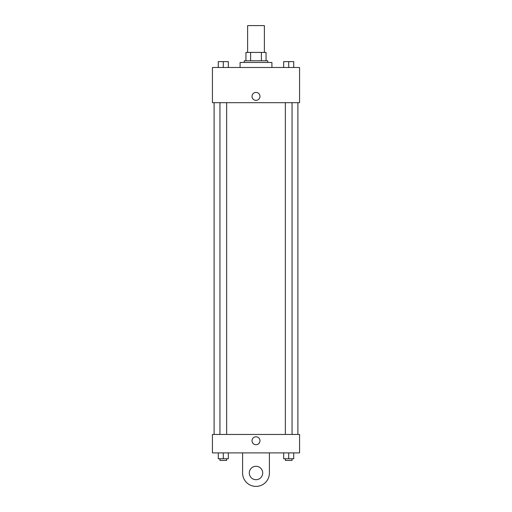 <?xml version="1.0" encoding="UTF-8"?>
<svg xmlns="http://www.w3.org/2000/svg" width="512" height="512" viewBox="0 0 512 512"><rect width="100%" height="100%" fill="white"/><g stroke="black" fill="none" stroke-linecap="round" stroke-linejoin="round"><path stroke-width="0.77" d="M264.378 52.41L264.378 25.6L247.622 25.6L247.622 52.41M250.598 60.787L250.598 52.41L245.946 52.41L245.946 60.787L245.946 52.41M250.598 52.41L266.054 52.41L266.054 60.787M261.402 60.787L261.402 52.41M244.269 62.464L244.269 60.787L267.731 60.787L267.731 62.464M271.917 67.488L271.917 62.464L240.083 62.464L240.083 67.488M212.435 67.488L299.565 67.488L299.565 102.682L212.435 102.682L212.435 67.488M256 100.378A3.981 3.981 0 0 1 252.55 94.406A3.981 3.981 0 0 1 259.45 94.406A3.981 3.981 0 0 1 256 100.378M212.435 434.458L299.565 434.458L299.565 452.89L212.435 452.89L212.435 434.458L299.565 434.458M283.68 67.488L283.68 61.626L293.734 61.626L293.734 67.488L293.734 61.626M288.71 67.488L288.71 61.626M292.058 61.626L285.357 61.626M218.266 67.488L218.266 61.626L228.32 61.626L228.32 67.488L228.32 61.626M223.29 67.488L223.29 61.626M226.643 61.626L219.942 61.626M283.68 452.89L283.68 458.752L293.734 458.752L293.734 452.89L293.734 458.752M288.71 458.752L288.71 452.89M292.058 458.752L292.058 460.429L285.357 460.429L285.357 458.752M218.266 452.89L218.266 458.752L228.32 458.752L228.32 452.89L228.32 458.752M223.29 458.752L223.29 452.89M226.643 458.752L226.643 460.429L219.942 460.429L219.942 458.752M252.019 440.736A3.981 3.981 0 0 1 257.99 437.293A3.981 3.981 0 0 1 257.99 444.186A3.981 3.981 0 0 1 252.019 440.736M269.408 452.89L269.408 472.992A13.408 13.408 0 0 1 256 486.4A13.408 13.408 0 0 1 242.592 472.992L242.592 452.89M256 479.699A6.701 6.701 0 0 1 250.195 469.645A6.701 6.701 0 0 1 261.805 469.645A6.701 6.701 0 0 1 256 479.699M297.888 434.458L297.888 102.682M214.112 434.458L214.112 102.682M285.357 102.682L285.357 434.458M292.058 102.682L292.058 434.458M226.643 434.458L226.643 102.682M219.942 434.458L219.942 102.682"/></g></svg>
